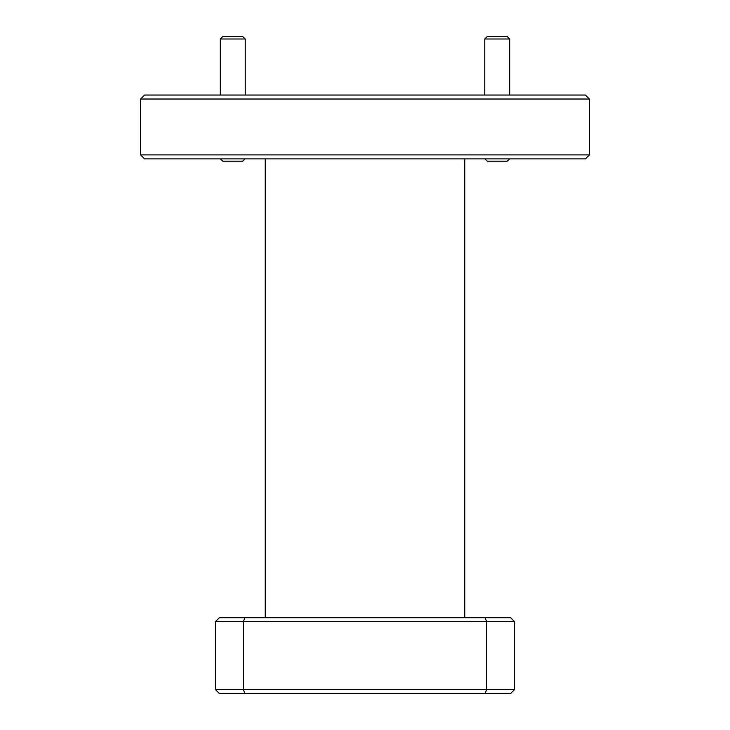 <?xml version="1.0" encoding="UTF-8"?>
<svg xmlns="http://www.w3.org/2000/svg" width="730" height="730" viewBox="0 0 730 730"><rect width="100%" height="100%" fill="white"/><g stroke="black" fill="none" stroke-linecap="round" stroke-linejoin="round"><path stroke-width="1.09" d="M245.024 158.885L242.734 161.175L222.787 161.175L220.487 158.885M222.787 36.5L242.734 36.5L245.225 38.991L220.296 38.991L222.787 36.5M509.513 158.885L507.213 161.175L487.266 161.175L484.976 158.885M487.266 36.5L507.213 36.5L509.704 38.991L484.775 38.991L487.266 36.5M585.433 158.885L144.567 158.885L140.58 154.897L589.42 154.897L585.433 158.885M140.58 99.034L144.567 95.046L585.433 95.046L589.42 99.034L140.58 99.034L140.58 154.897M589.42 99.034L589.42 154.897M265.255 158.885L265.255 617.699M464.745 158.885L464.745 617.699M510.626 693.5L219.374 693.5L215.386 689.512L215.386 621.686L219.374 617.699L510.626 617.699L514.614 621.686L514.614 689.512L510.626 693.5M485.03 693.5L486.682 689.512L486.682 621.686L243.318 621.686L243.318 689.512L514.614 689.512M514.614 621.686L486.682 621.686L485.03 617.699M244.97 617.699L243.318 621.686L215.386 621.686M215.386 689.512L243.318 689.512L244.97 693.5M220.296 95.046L220.296 38.991M245.225 95.046L245.225 38.991M484.775 95.046L484.775 38.991M509.704 95.046L509.704 38.991"/></g></svg>
